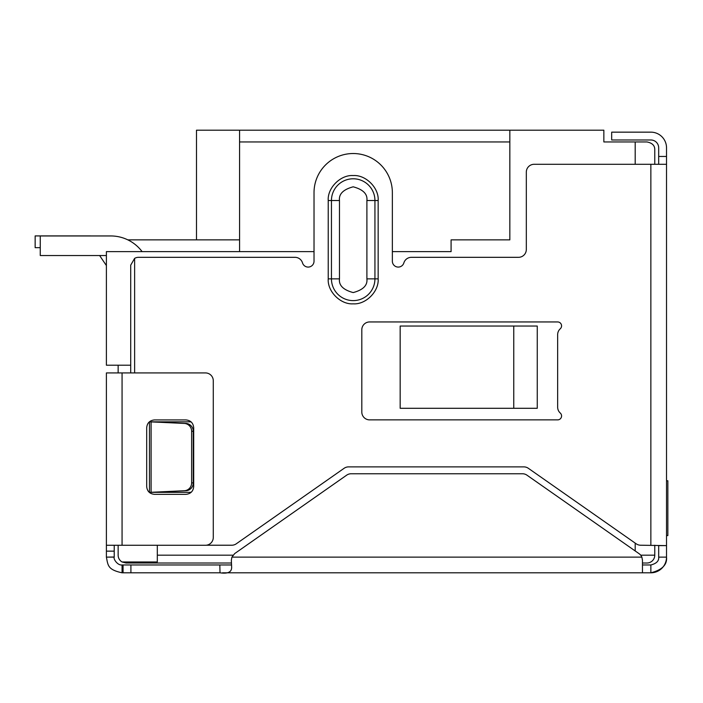 <?xml version="1.0" encoding="UTF-8"?>
<svg xmlns="http://www.w3.org/2000/svg" width="703" height="703" viewBox="0 0 703 703"><rect width="100%" height="100%" fill="white"/><g stroke="black" fill="none" stroke-linecap="round" stroke-linejoin="round"><path stroke-width="1.05" d="M646.936 563.015L642.454 563.015L646.936 563.015A7.83 7.83 0 0 0 654.765 555.177L654.765 545.22M231.454 563.015L125.986 563.015L122.067 561.969A7.83 7.83 0 0 1 118.148 555.177L118.148 545.264M157.314 545.264L157.314 561.969L122.067 561.969M118.148 365.209L118.148 372.924M513.761 326.043L537.259 326.043L537.259 408.294L400.165 408.294L400.165 326.043L513.761 326.043L513.761 408.294M196.489 239.864L196.489 130.196L603.851 130.196L603.851 141.944L646.936 141.944C652.279 142.973 654.888 145.583 654.765 149.774L654.765 164.291M509.842 130.196L509.842 239.864L451.089 239.864L451.089 251.621L392.362 251.621M314.021 251.621L106.399 251.621L106.399 365.209L130.705 365.209M654.765 149.774C654.88 145.583 652.27 142.973 646.936 141.944M239.574 130.196L239.574 141.944L509.842 141.944M239.574 141.944L239.574 251.621M127.841 239.864L239.574 239.864M99.624 255.532L105.687 264.53L99.624 255.532M40.256 247.667L35.15 247.667L35.15 235.918L90.151 235.918A19.587 19.587 0 0 1 91.249 235.953M106.399 265.514A19.587 19.587 0 0 1 105.687 264.53M561.574 415.956A3.919 3.919 0 0 1 557.655 419.876L369.637 419.876A7.83 7.83 0 0 1 361.808 412.037L361.808 329.786A7.83 7.83 0 0 1 369.637 321.948L557.655 321.948A3.919 3.919 0 0 1 560.265 328.784A7.83 7.83 0 0 0 557.655 334.628L557.655 407.195A7.83 7.83 0 0 0 560.265 413.039A3.919 3.919 0 0 1 561.574 415.956M206.322 545.22L231.788 545.22A7.83 7.83 0 0 0 236.287 543.797L344.119 468.295A7.83 7.83 0 0 1 348.609 466.88L523.849 466.88A7.83 7.83 0 0 1 528.34 468.295L636.171 543.797A7.83 7.83 0 0 0 640.67 545.22L666.523 545.616L666.523 557.136C667.288 564.764 662.068 569.992 650.855 572.804L642.463 572.804L642.454 560.115L641.865 557.136A7.83 7.83 0 0 0 639.115 553.7L526.969 475.175A7.83 7.83 0 0 0 522.478 473.76L351.157 473.76A7.83 7.83 0 0 0 346.658 475.175L234.688 553.577L231.893 557.145L231.349 560.282L231.647 567.488M130.705 372.924L130.705 265.154L134.624 258.37A7.83 7.83 0 0 1 138.544 257.324L295.005 257.324A7.83 7.83 0 0 1 302.518 262.913A5.879 5.879 0 0 0 314.021 261.235L314.021 192.692A39.166 39.166 0 0 1 353.187 153.526A39.166 39.166 0 0 1 392.362 192.692L392.362 261.235A5.879 5.879 0 0 0 403.865 262.913A7.83 7.83 0 0 1 411.369 257.324L518.48 257.324A7.83 7.83 0 0 0 526.319 249.486L526.319 172.13A7.83 7.83 0 0 1 534.148 164.291L666.523 164.291L666.523 545.616L658.685 545.616L658.685 557.136L666.523 557.136A15.668 15.668 0 0 1 650.855 572.804L650.855 564.975L642.454 564.975L642.454 572.804L222.482 572.804M134.624 258.37L134.624 372.924M378.152 278.863C379.102 291.411 365.771 304.777 353.205 303.828C340.674 304.768 327.273 291.49 328.231 278.863L328.231 200.522C327.273 187.982 340.612 174.608 353.187 175.565C365.727 174.616 379.119 187.947 378.152 200.522L378.152 278.863L374.936 278.863L374.936 200.522L366.896 200.522L366.896 278.863C367.678 285.348 363.108 289.917 353.187 292.571C343.275 289.917 338.697 285.348 339.479 278.863L339.479 200.522C338.697 194.046 343.275 189.476 353.187 186.813C363.108 189.476 367.678 194.046 366.896 200.522M152.727 492.302L185.952 490.729A7.83 7.663 -90 0 0 193.263 482.899L193.263 431.273A7.83 7.663 -90 0 0 185.952 423.443L149.467 421.835L189.459 421.835A7.83 7.83 0 0 1 191.207 422.028M191.348 492.109A7.83 7.83 0 0 1 189.459 492.337L149.467 492.337L149.467 421.835L152.727 421.87M231.639 567.172C231.779 572.084 227.904 573.964 220.021 572.804L130.907 572.804L130.907 564.975L123.069 564.975L123.069 572.804L130.907 572.804M231.568 564.975L219.819 564.975L220.021 572.804M219.819 564.975L130.907 564.975M123.069 572.804L122.067 572.804L122.067 564.975C117.471 565.59 113.139 558.744 114.229 557.136L114.229 545.264M123.069 564.975L122.067 564.975M226.357 564.975L231.287 564.975M122.067 572.804C107.752 569.694 108.016 565.476 106.399 557.136L114.229 557.136M658.685 557.136C659.071 560.95 656.461 563.56 650.855 564.975M106.399 557.136L114.229 557.013M114.229 551.143L106.399 551.143L106.399 557.013M106.399 551.143L106.399 372.924L205.452 372.924A7.83 7.83 0 0 1 213.281 380.754L213.281 537.435A7.83 7.83 0 0 1 205.452 545.264L122.067 545.264L122.067 372.924M106.399 545.264L122.067 545.264M185.864 494.35L154.528 494.35C149.757 493.901 147.147 491.292 146.69 486.511L146.69 427.758C147.138 422.986 149.748 420.376 154.528 419.919L185.864 419.919C190.636 420.368 193.246 422.978 193.694 427.758L193.694 486.511C193.255 491.283 190.636 493.893 185.864 494.35M658.685 164.291L658.685 147.823A7.83 7.83 0 0 0 650.855 139.985L611.68 139.985L611.68 132.155L650.855 132.155A15.668 15.668 0 0 1 666.523 147.823L666.523 164.291M185.952 423.443L184.327 423.443A7.83 7.663 90 0 1 191.629 431.273L193.263 431.273M193.263 482.899L191.629 482.899L191.629 431.273M191.629 482.899A7.83 7.663 90 0 1 184.327 490.729L185.952 490.729M184.327 423.443L151.101 421.87L151.101 492.302L184.327 490.729M666.523 480.755L667.85 480.755L667.85 535.598L666.523 535.598M142.103 251.621A39.166 39.166 0 0 0 110.766 235.953L40.256 235.953L40.256 255.532L106.399 255.532M233.018 555.177L157.314 555.177M640.705 555.177L654.765 555.177M635.187 550.95L635.187 543.111M635.187 164.291L635.187 141.944M650.855 545.22L650.855 164.291M641.865 557.136L231.893 557.136M658.685 156.461L666.523 156.461M366.896 278.863L374.936 278.863A21.749 21.749 0 0 1 353.187 300.612A21.749 21.749 0 0 1 331.447 278.863L339.479 278.863M378.152 200.522L374.936 200.522A21.749 21.749 0 0 0 353.187 178.782A21.749 21.749 0 0 0 331.447 200.522L339.479 200.522M328.231 200.522L331.447 200.522L331.447 278.863L328.231 278.863"/></g></svg>
